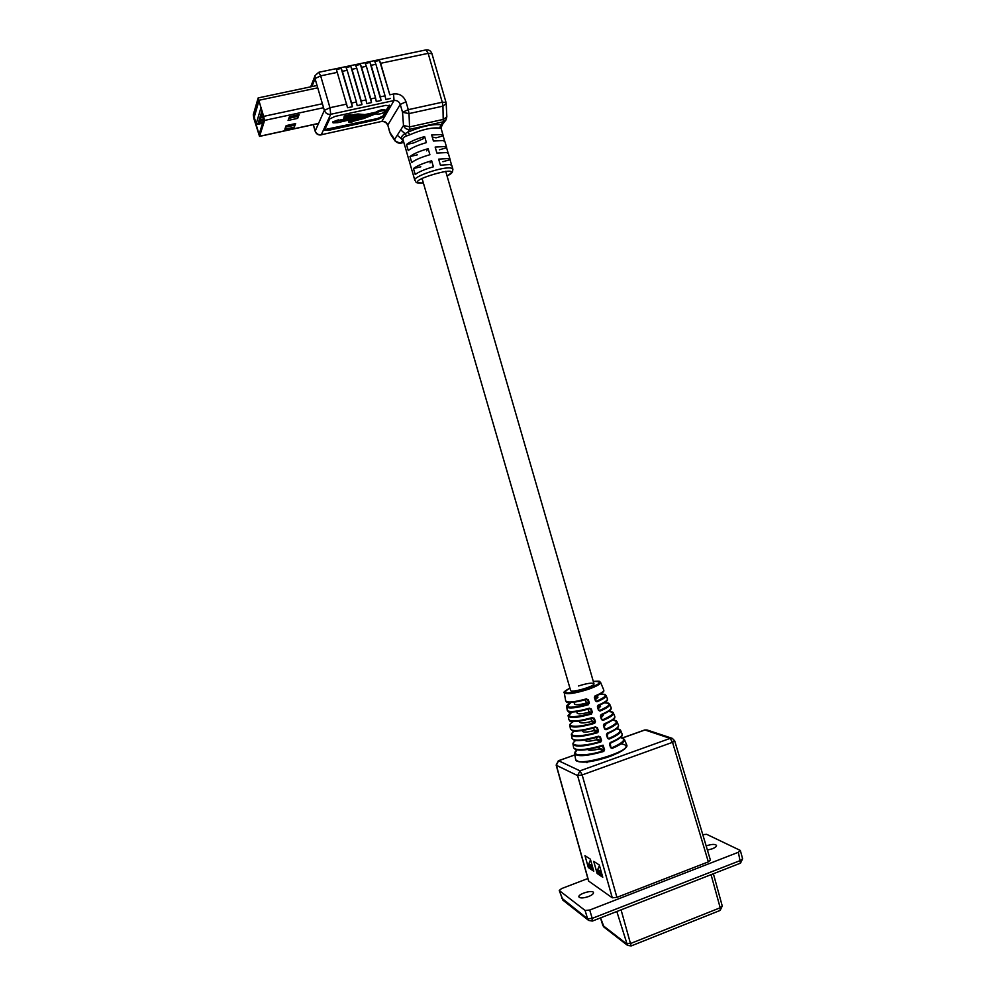 <?xml version="1.0" encoding="UTF-8"?>
<svg xmlns="http://www.w3.org/2000/svg" width="996" height="996" viewBox="0 0 996 996"><rect width="100%" height="100%" fill="white"/><g stroke="black" fill="none" stroke-linecap="round" stroke-linejoin="round"><path stroke-width="1.49" d="M424.645 136.577L423.076 138.818L413.813 142.864L406.505 144.52C410.091 141.656 416.129 139.004 424.645 136.577L426.4 142.627C417.884 145.055 411.834 147.694 408.248 150.521L406.505 144.52M446.656 147.582L444.975 141.768L443.22 140.561L433.422 141.021L431.666 134.983L441.489 134.56L443.245 135.805L436.036 137.846L432.252 137.012M600.401 748.594L593.79 750.05C590.23 750.511 588.2 750.324 587.727 749.478C588.798 750.71 592.57 750.548 599.032 748.967L599.48 748.22L603.912 750.013L602.543 745.904C588.225 750.075 579 751.121 574.854 749.042M611.058 742.804L609.95 744.41L611.058 742.804M602.194 875.223L598.061 872.459L597.6 870.89L597.687 869.633L601.285 872.035M599.443 865.462L597.687 869.633M592.757 867.653L588.798 865.014L588.873 863.781L592.309 866.059M590.541 859.809L588.873 863.781M588.798 865.014L589.246 866.557L593.193 869.197M707.409 850.074L712.314 848.791C715.29 847.571 716.684 846.426 716.51 845.367C715.004 843.923 711.555 844.11 706.164 845.928M588.611 896.512C592.022 895.105 593.641 893.773 593.467 892.541C592.757 889.478 577.543 894.109 578.937 896.96C580.22 898.38 583.444 898.23 588.611 896.512M561.657 898.056L587.578 918.773L585.1 910.456L589.719 910.045L738.36 852.277L740.04 850.298L706.662 834.324L702.79 834.648M563.014 900.247L559.254 890.449L561.582 888.581L587.877 878.534M559.254 890.449L562.802 900.085L588.648 920.428L587.578 918.773L592.209 918.362L740.588 860.432L742.605 858.751L740.389 850.646M585.1 910.456L559.403 890.636M600.476 917.914L602.866 925.471L626.384 943.673L631.028 943.324L720.195 907.779L722.237 905.962L713.385 873.766M674.703 740.887L710.422 860.146L708.343 861.876L616.91 897.359L612.291 897.807L588.574 881.024M597.139 873.492L602.767 877.277L599.306 865.001L593.716 861.353L597.139 873.492L598.559 872.795M588.337 867.566L593.765 871.214L590.367 859.162L584.976 855.651L588.337 867.566L589.744 866.894M584.615 762.052L595.508 760.508M621.591 751.146L625.002 748.693M612.291 897.807L577.593 775.598L582.162 774.925L616.91 897.359M556.229 764.853L588.76 881.286M708.343 861.876L672.524 742.319L674.69 740.862L672.35 738.385L670.159 738.385L644.96 729.981L622.625 737.936M607.597 738.335L609.054 739.094L607.597 738.335L606.464 734.849L607.149 733.23L606.464 734.849M601.534 719.647L602.991 720.407L601.534 719.647L600.414 716.161L601.098 714.555L600.414 716.161M595.496 700.997L596.94 701.757L595.496 700.997L594.363 697.511L595.048 695.918L594.363 697.511M575.651 740.514C567.396 746.39 582.56 747.125 600.476 741.422L600.713 742.057L601.547 740.489L600.874 740.651L599.754 737.152L598.77 736.779M601.547 740.489L600.414 736.99L598.907 736.729C585.449 740.563 576.871 741.51 573.198 739.58M573.223 721.565C563.973 727.155 577.356 728.039 594.413 722.71L594.637 723.345L595.471 721.776L592.657 718.104M595.471 721.776L594.338 718.29L592.844 718.029C580.568 721.478 572.912 722.349 569.874 720.656M571.156 702.491C563.45 708.193 569.177 708.716 588.35 704.035L589.408 703.101L588.773 703.276L587.64 699.79L586.532 699.453M589.408 703.101L588.275 699.628L586.793 699.366C575.725 702.429 568.99 703.213 566.575 701.732M572.127 712.053C565.292 717.805 571.704 718.24 591.375 713.373L592.433 712.439L591.798 712.601L590.665 709.115L589.595 708.766M592.433 712.439L591.313 708.953L589.819 708.691C578.141 711.941 570.945 712.775 568.23 711.194M574.406 731.052C565.678 736.779 579.971 737.575 597.438 732.06L597.675 732.695L598.509 731.126L597.849 731.288L596.716 727.802L595.708 727.441M598.509 731.126L597.376 727.64L595.882 727.366C582.996 731.014 574.891 731.923 571.53 730.118M603.763 751.432L604.584 749.851L603.763 751.432C587.142 756.113 577.431 756.885 574.655 753.748L574.617 753.536M573.621 747.672L573.646 747.884C576.572 750.922 586.383 750.013 603.066 745.17L604.584 749.851M598.509 710.31L599.966 711.069L598.509 710.31L597.388 706.836L598.073 705.23L597.388 706.836M604.56 728.985L606.016 729.744L604.56 728.985L603.439 725.499L604.124 723.893L603.439 725.499M610.623 747.697L612.079 748.444L610.623 747.697L609.49 744.199L610.187 742.58L609.49 744.199M570.584 690.39L570.608 690.465C571.044 693.241 595.62 686.107 593.965 683.679C592.097 682.571 586.955 683.331 578.502 685.983M585.449 699.765L586.233 702.466L588.773 703.276L588.35 704.035L585.773 703.213C579.286 704.844 575.551 705.131 574.555 704.097L574.53 704.023M588.175 709.177L588.885 711.63L591.798 712.601L591.375 713.373L588.424 712.377C581.938 713.995 578.203 714.257 577.194 713.186L576.746 711.654M590.902 718.602L591.537 720.78L594.824 721.938L594.413 722.71L591.076 721.54C584.59 723.146 580.842 723.382 579.821 722.262L579.485 721.104M593.641 728.039L594.189 729.931L597.849 731.288L597.438 732.06L593.728 730.691C587.242 732.284 583.482 732.496 582.461 731.338L582.237 730.554M596.38 737.488L596.841 739.082L600.874 740.651L600.476 741.422L596.38 739.829C589.893 741.422 586.134 741.609 585.088 740.402L585.063 740.314M599.119 746.938L599.48 748.22M594.774 696.727L597.911 697.325L595.434 699.653M598.285 705.741L600.538 706.401L598.347 708.642M601.833 714.842L603.165 715.477L601.248 717.606M605.145 724.055L605.792 724.553L604.161 726.557M608.232 733.367L607.062 735.496M588.424 712.377L588.885 711.63M593.728 730.691L594.189 729.931M596.38 739.829L596.841 739.082M591.076 721.54L591.537 720.78M585.773 703.213L586.233 702.466M565.666 700.873L565.691 701.01C568.318 701.234 560.038 705.454 586.806 699.366L588.275 699.628M567.259 710.248L567.284 710.397C569.849 710.733 562.118 715.103 589.831 708.704L591.313 708.953M568.853 719.61L568.878 719.772C571.617 720.133 563.425 724.839 592.857 718.041L594.338 718.29M570.434 728.972L572.688 730.815C572.588 732.122 580.332 730.989 595.894 727.379L597.376 727.64M572.028 738.335L574.169 740.24C573.497 740.538 581.515 741.871 598.92 736.741L600.414 736.99M603.066 745.17L602.58 745.904C585.81 750.76 576.161 751.407 573.646 747.884L573.024 744.186M597.687 706.699L598.833 710.16L598.011 705.853C609.315 700.686 607.299 700.051 607.46 698.868M606.776 734.699L607.921 738.161L607.099 733.84C615.316 730.404 619.101 727.541 618.466 725.225M609.801 744.049L610.959 747.523L610.137 743.19C624.778 736.318 621.753 735.583 622.139 734.002M443.195 135.643L441.128 128.459L439.61 128.073L441.066 124.811L441.701 125.434L441.091 128.372M443.257 136.215L444.714 141.283M439.423 149.786L446.694 147.744L444.951 146.549L435.165 147.072L436.92 153.11L446.694 152.55L448.424 153.708L450.105 159.522M446.694 148.13L448.175 153.235M442.871 161.713L450.142 159.659L448.424 158.538L438.663 159.148L440.406 165.174L450.155 164.539L451.873 165.622L452.856 169.059M450.142 160.045L451.624 165.174M439.61 128.073C431.853 127.301 421.968 129.53 409.941 134.734L406.692 135.917C403.94 136.875 402.695 138.071 402.969 139.502L403.031 139.726M426.549 150.869L428.143 148.678C419.64 151.106 413.589 153.72 409.991 156.521L417.349 154.841M428.143 148.678L429.899 154.716C421.395 157.156 415.344 159.758 411.734 162.522L409.991 156.521M430.035 162.896L431.654 160.767C423.151 163.207 417.087 165.784 413.477 168.511L420.822 166.818M431.654 160.767L433.397 166.805C424.894 169.245 418.83 171.81 415.208 174.512L413.477 168.511M414.846 180.413L412.195 171.1M412.033 170.739L408.746 159.198M408.572 158.812L405.285 147.284M383.124 117.042L389.635 105.862L385.838 105.352L335.142 116.383L329.651 118.935L324.547 130.177L328.568 130.314L377.733 119.495L383.124 117.042L382.85 116.096L389.212 105.14M380.659 63.296L389.81 94.807L393.532 93.998C399.533 93.338 403.691 95.94 405.995 101.791L408.285 109.672L442.261 102.215L428.156 53.348L380.659 63.296L379.501 60.47L389.81 94.807M379.501 60.47L374.745 61.453L375.903 64.292L371.135 65.288L380.31 96.849L385.066 95.828L385.788 99.476L390.519 98.442M375.903 64.292L385.066 95.828M371.135 65.288L369.977 62.449L365.208 63.445L366.366 66.284L361.585 67.292L370.786 98.915L375.554 97.882L376.289 101.53L381.045 100.496L380.31 96.849M366.366 66.284L375.554 97.882M361.585 67.292L360.428 64.441L355.634 65.45L356.792 68.288L351.986 69.297L361.212 100.969L366.005 99.936L366.74 103.596L371.52 102.563L370.786 98.915M356.792 68.288L366.005 99.936M351.986 69.297L350.841 66.446L346.035 67.454L347.181 70.305L342.363 71.314L351.613 103.049L356.419 102.015L357.178 105.676L361.959 104.63L361.212 100.969M347.181 70.305L356.419 102.015M324.733 129.58L377.459 118.549L382.85 116.096M385.664 111.017C382.701 113.606 379.376 114.552 375.704 113.843L363.789 118.499L354.315 120.964C351.825 122.247 349.957 122.633 348.7 122.097L362.606 118.387L369.454 115.163L337.793 122.657L333.062 122.857L338.69 120.79L361.399 116.383L354.9 115.847L343.645 118.86L344.579 116.968L358.236 114.951L365.159 115.561L376.052 113.183C380.074 110.867 383.286 110.145 385.664 111.017L385.39 110.058C382.999 109.187 379.787 109.896 375.766 112.212L364.872 114.59L357.95 113.98L350.455 115.212M365.096 116.121L348.426 121.126L348.7 122.097M338.69 120.79L338.416 119.819L332.776 121.886L333.062 122.857M358.548 115.972L338.565 120.342M350.592 115.661L350.306 114.677L344.292 115.997L343.645 118.86M342.363 71.314L341.217 68.463L336.399 69.471L347.567 107.755L352.372 106.709L351.613 103.049M354.638 120.354L354.352 119.383M344.579 116.968L344.292 115.997M376.052 113.183L375.766 112.212M341.217 68.463L352.372 106.709M350.841 66.446L361.959 104.63M360.428 64.441L371.52 102.563M369.977 62.449L381.045 100.496M403.218 140.386L397.267 135.232L403.492 125.508L409.916 126.853L443.606 119.333L446.831 116.719L446.196 103.634M445.747 120.255L441.701 125.434L440.879 128.235M403.007 139.664L401.475 138.992C400.878 137.261 402.048 135.493 404.974 133.663L400.716 129.841M406.692 135.917L404.974 133.663L407.688 132.281C421.221 126.405 432.351 123.915 441.066 124.811L443.245 121.811L409.642 129.318L407.688 132.281L409.941 134.734M446.831 116.831L445.934 119.993L443.245 121.811L442.946 106.136L446.196 103.522L445.996 102.351L442.261 102.215L442.946 106.136L409.007 113.606L409.642 129.318C406.692 129.667 404.637 128.397 403.492 125.508L402.533 112.274L409.007 113.606L408.285 109.672L402.533 112.274L400.255 104.418L387.793 125.06L389.971 132.555L394.615 139.378L397.267 135.232M395.3 141.27L394.615 139.378C395.723 142.167 397.715 143.399 400.579 143.051L403.791 142.328M390.669 134.448L395.163 141.071L400.33 143.25L403.143 140.1M253.918 118.711L259.533 136.39L264.625 120.404L258.163 97.919L253.295 114.752L253.918 118.711M261.998 110.668L257.877 124.276L262.595 123.255M289.139 117.528L297.443 115.735M259.47 123.267L259.682 120.18L259.47 123.267L262.807 122.545M259.682 120.18L263.828 119.296M260.603 119.57L260.815 116.445L260.603 119.57L263.965 118.848M260.815 116.445L261.438 116.308M261.512 116.569L261.736 113.407L261.512 116.569L263.604 116.121M261.736 113.407L262.732 113.195M253.831 116.569L259.06 134.497L264.065 118.524L263.816 116.881L258.649 99.899L253.831 116.569L256.321 123.33L261.052 107.456M259.022 100.571L254.428 116.445M299.161 114.577L289.463 116.669L288.068 120.441L297.692 118.362L299.161 114.577M294.256 127.189L295.663 123.554L286.163 125.621L284.819 129.243L294.256 127.189L294.318 123.853M288.852 118.312L297.144 116.52L297.779 114.864M285.591 127.152L293.72 125.384M297.144 116.52L297.692 118.362M257.877 124.276L256.321 123.33M289.413 116.806L297.729 115.013M260.043 121.4L263.392 120.678M261.176 117.677L263.878 117.092M262.11 114.64L263.106 114.428M589.719 910.045L592.209 918.362L592.035 920.964M742.618 858.789L740.489 863.159L738.36 852.277M621.081 909.858L631.153 945.951L720.158 910.419L720.195 907.779L711.069 874.662M600.576 917.876L604.086 927.201M602.692 925.234L603.9 927.052L627.455 945.329L616.823 911.514M601.746 873.654L597.6 870.89M577.593 775.598L556.316 765.277L558.594 760.757L579.971 770.842L670.159 738.385L672.524 742.319L582.162 774.925L579.971 770.842L577.593 775.598M574.854 754.956L558.383 760.732L556.166 765.127L588.586 881.074M558.221 760.919L574.841 754.868M644.512 730.143L647.064 729.981L644.711 729.968L622.488 737.887M575.601 759.35L575.638 759.575C576.186 767.667 631.713 751.532 626.633 744.759L624.43 739.505M586.669 698.818C574.53 702.143 567.533 702.865 565.691 701.01L564.296 692.818C562.865 692.593 564.732 691.025 569.911 688.099C560.947 693.639 565.379 694.349 583.195 690.24C600.488 684.264 603.85 681.326 593.305 681.401C602.954 680.803 598.447 681.7 600.538 682.285C600.8 683.953 596.753 686.281 588.399 689.282C574.966 693.477 566.923 694.648 564.296 692.818L564.271 692.693M616.561 728.773C619.051 729.047 620.433 729.645 620.695 730.554C621.342 732.683 617.458 735.521 609.054 739.094M607.149 733.23C615.267 729.794 619.014 727.08 618.392 725.051L617.097 721.951M608.469 711.455C611.631 711.542 613.262 712.065 613.374 713.012C613.91 714.804 610.461 717.269 602.991 720.407M601.098 714.555C608.257 711.542 611.581 709.202 611.071 707.509L609.764 704.384M600.003 694.212C607.448 694.15 604.311 694.735 606.041 695.457C606.489 696.939 603.464 699.03 596.94 701.757M595.048 695.918C601.273 693.328 604.161 691.336 603.738 689.954L600.588 682.397M600.713 742.057C584.889 746.49 575.676 747.274 573.061 744.385C572.538 743.626 573.372 742.331 575.576 740.501M597.675 732.695C582.648 736.891 573.908 737.663 571.467 735.023L572.065 738.509C574.567 741.248 583.482 740.476 598.808 736.181M594.637 723.345C580.407 727.292 572.152 728.064 569.874 725.648L570.471 729.147C572.812 731.649 581.241 730.877 595.77 726.831M591.599 713.995C578.166 717.705 570.397 718.465 568.28 716.273L568.878 719.772C571.044 722.05 579 721.278 592.732 717.481M588.561 704.658C575.925 708.131 568.641 708.878 566.687 706.899L566.662 706.749M572.065 712.053C568.616 714.369 567.359 715.775 568.28 716.273L568.255 716.124M571.106 702.504C565.018 706.201 567.434 705.479 566.687 706.899L567.284 710.397C569.289 712.451 576.759 711.704 589.694 708.144M604.298 702.815C610.536 702.977 608.195 703.437 609.701 704.234C610.199 705.865 606.962 708.144 599.966 711.069M598.073 705.23C604.759 702.429 607.871 700.263 607.411 698.731L606.091 695.594M612.54 720.108C615.279 720.27 616.773 720.818 617.034 721.789C617.62 723.743 613.959 726.395 606.016 729.744M604.124 723.893C611.756 720.668 615.304 718.141 614.731 716.286L613.436 713.173M620.508 737.451L624.355 739.306C625.052 741.622 620.956 744.672 612.079 748.444M610.187 742.58C618.765 738.932 622.724 736.007 622.052 733.815L620.769 730.728M594.674 697.387L595.782 700.835L594.986 696.54C605.543 691.759 603.738 691.1 603.738 689.954M600.713 716.024L601.833 719.473L601.036 715.165C612.938 709.75 610.996 708.94 611.133 707.658M603.738 725.362L604.858 728.811L604.074 724.503C616.424 718.913 614.644 717.917 614.806 716.448M586.905 761.878L587.13 762.675M621.093 743.863C629.958 745.182 627.007 749.079 612.216 755.541C598.21 761.031 580.021 763.733 576.945 760.869M576.945 749.963C569.114 756.001 585.125 756.686 603.514 750.797L599.032 748.967M603.427 691.174C603.115 692.531 600.314 694.312 595.035 696.503M595.919 701.047L596.48 701.221C606.925 696.528 608.083 694.2 599.953 694.237M598.932 710.347L599.505 710.534C610.262 705.728 611.83 703.164 604.248 702.84M607.087 700.051C606.689 701.558 603.676 703.475 598.061 705.815M601.945 719.66L602.543 719.859C613.611 714.916 615.565 712.128 608.407 711.48M610.76 708.94C610.249 710.596 607.025 712.65 601.098 715.128M604.958 728.972L605.568 729.197C616.972 724.117 619.275 721.092 612.49 720.145M614.42 717.83C613.81 719.635 610.386 721.839 604.124 724.466M607.983 738.297L608.606 738.534C620.346 733.305 622.973 730.068 616.499 728.823M618.08 726.719C617.371 728.686 613.723 731.039 607.162 733.791M621.728 735.621C620.919 737.737 617.072 740.24 610.187 743.141M611.009 747.635L611.631 747.884C623.72 742.493 626.658 739.032 620.446 737.513M423.4 183.027C414.012 183.376 416.838 182.144 414.797 180.264C412.917 176.479 443.755 166.158 451.188 168.125L452.906 169.196L452.458 171.959C451.2 173.117 453.006 172.706 447.092 176.055M405.995 101.791L400.255 104.418C399.097 101.492 397.031 100.198 394.043 100.534L330.697 114.291L321.297 134.746L381.854 121.388L394.043 100.534L393.532 93.998M313.342 124.637L315.209 131.024L324.335 110.369L315.035 78.584L311.897 86.577M337.532 72.322L320.65 75.858L329.962 107.717L346.795 104.082M377.459 118.549L377.733 119.495M328.294 129.368L328.568 130.314M389.448 105.227L389.635 105.862M360.689 119.022L360.403 118.063M362.606 118.387L362.32 117.428M355.223 115.212L354.937 114.241M358.236 114.951L357.95 113.98M363.49 115.71L363.204 114.739M365.159 115.561L364.872 114.59M447.067 175.968C469.502 161.925 396.956 183.301 423.375 182.94M431.94 53.66C430.87 50.821 428.915 49.576 426.051 49.9L428.156 53.348L431.94 53.66L445.984 102.302M389.909 132.904L387.793 125.06C386.697 122.284 384.717 121.051 381.854 121.388L321.297 134.746C318.371 135.083 316.342 133.85 315.209 131.024L315.172 131.273C316.255 134.074 318.234 135.294 321.098 134.946M315.072 75.596L315.035 78.584L320.65 75.858L318.757 72.285L315.072 75.596L310.69 86.826M330.697 114.291L329.962 107.717L324.335 110.369C325.518 113.332 327.634 114.64 330.697 114.291M387.73 125.421L387.718 125.372C386.56 122.558 384.531 121.3 381.605 121.599M254.752 118.014L254.08 118.151M317.736 87.835L259.271 100.198M264.002 116.295L322.393 103.746M323.551 107.705L264.625 120.404M259.632 136.265L318.583 123.392M259.421 133.439L258.624 133.601M422.018 178.284L570.608 690.465M574.007 702.217L574.555 704.097M445.71 171.312L593.977 683.754M597.388 695.507L597.924 697.399M600.115 704.956L600.563 706.488M602.854 714.406L603.19 715.564M605.58 723.868L605.817 724.64M740.489 863.159L592.371 921.076L588.648 920.428M720.158 910.419L722.249 906.011M627.455 945.329L631.153 945.951M672.163 738.322L647.064 729.981M576.871 749.938L574.655 753.748L575.638 759.575C578.439 762.961 586.457 762.948 599.692 759.537L618.541 752.802C624.94 749.017 627.667 746.402 626.721 744.971M586.607 761.915L586.831 762.675M573.161 721.565C570.359 723.445 569.264 724.802 569.874 725.648M574.331 731.052C571.928 732.77 570.969 734.089 571.467 735.023M405.111 146.885L403.007 139.614M442.647 124.512L441.104 127.339M403.828 142.453L400.33 143.25M426.051 49.9L318.757 72.285M313.242 124.662L315.172 131.273M317.052 85.494L258.163 97.919M318.533 123.504L259.533 136.39"/></g></svg>
